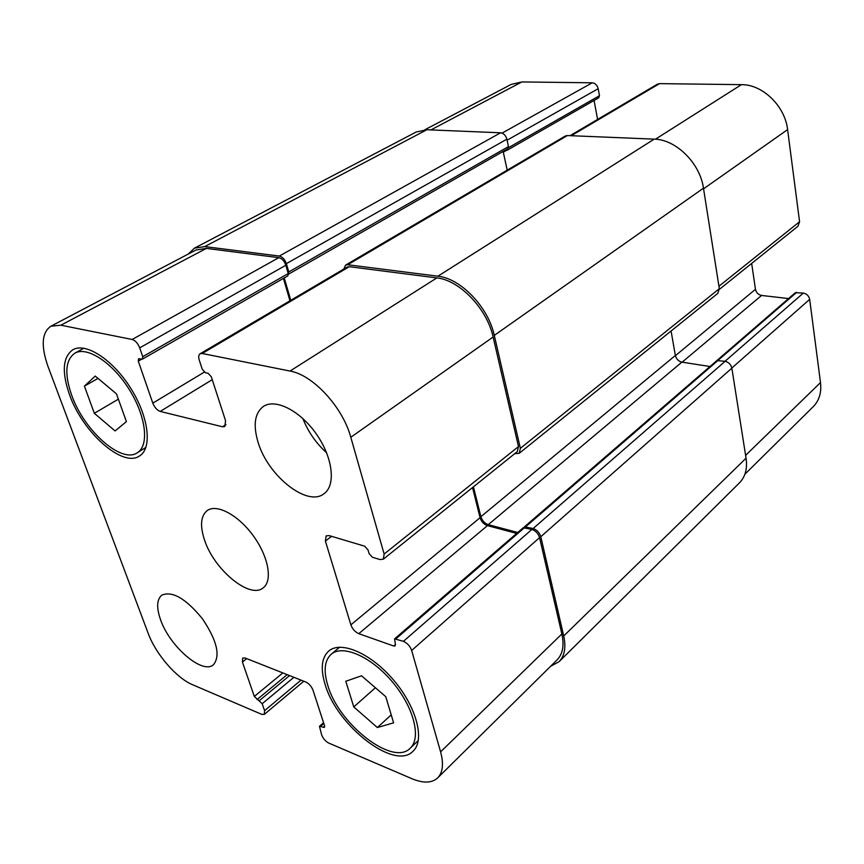 <?xml version="1.0" encoding="UTF-8"?>
<svg xmlns="http://www.w3.org/2000/svg" width="864" height="864" viewBox="0 0 864 864"><rect width="100%" height="100%" fill="white"/><g stroke="black" fill="none" stroke-linecap="round" stroke-linejoin="round"><path stroke-width="1.3" d="M353.776 706.914L345.784 681.286L361.53 675.788L385.787 696.708L393.606 722.833L377.352 727.542L353.776 706.914L375.408 687.755M377.352 727.542L391.219 714.863M94.338 413.294L84.402 386.132L95.234 376.067L116.5 393.898L126.392 421.621L115.074 430.942L94.338 413.294L118.379 399.157M84.402 386.132L98.01 378.389M327.834 685.541C338.828 724.367 393.023 766.703 410.238 748.181C421.654 737.856 413.597 706.784 392.202 681.664C370.969 656.413 342.598 644.22 331.182 654.275C324.497 660.517 323.374 670.939 327.834 685.541M325.134 684.472C320.35 668.866 321.538 657.72 328.709 651.056C340.88 640.364 371.099 653.324 393.768 680.27C416.599 707.065 425.185 740.21 413.035 751.216C394.654 771.012 336.874 725.868 325.134 684.472M71.723 395.345C84.089 430.65 121.511 463.99 137.322 452.758C149.396 445.63 146.135 416.416 129.33 389.632C112.687 362.75 87.156 346.01 74.909 353.138C65.362 359.899 64.292 373.961 71.723 395.345M69.541 394.794C61.592 371.952 62.726 356.929 72.943 349.704C86 342.133 113.238 359.975 130.982 388.66C148.91 417.247 152.366 448.362 139.525 455.965C122.645 467.986 82.75 432.443 69.541 394.794M326.614 452.79C316.04 443.221 308.124 431.806 302.875 418.543M258.012 442.066C252.958 424.883 254.75 413.003 263.401 406.415C275.551 398.185 300.445 410.897 316.613 434.398C332.942 457.78 336.01 485.363 324 493.722C307.346 507.362 267.7 475.664 258.012 442.066M160.618 619.888C156.33 607.694 156.73 599.454 161.816 595.156C172.357 590.695 185.9 598.579 202.446 618.797C217.004 640.516 220.666 655.841 213.419 664.772C202.489 674.762 169.722 646.477 160.618 619.888M48.028 366.574C40.813 345.978 41.764 332.532 50.868 326.236L60.847 325.21L132.17 339.476C135.346 340.524 137.862 343.321 139.709 347.857L142.744 356.681L142.484 359.1L138.542 358.744L138.283 361.152L152.809 403.132C154.591 407.484 157.054 410.249 160.218 411.415L222.523 426.784L224.834 426.524L225.569 420.736L211.324 376.823L208.138 373.302L205.405 372.73L202.241 369.22L199.249 360.061C198.31 356.929 198.601 354.823 200.113 353.754L202.208 353.484L290.045 371.056C312.93 374.868 342.77 407.171 350.795 437.26L384.134 554.04L383.335 559.181L379.933 559.537L372.416 557.258L369.068 553.565L367.999 549.882L364.651 546.188L329.13 535.594L326.117 535.885L325.393 541.026L350.87 624.834C352.469 629.068 355.104 632.005 358.765 633.668L393.725 646.013L395.129 645.905L395.366 644.123L394.61 638.852L403.434 641.326C407.322 643.064 410.065 646.11 411.653 650.473L440.597 751.853C443.826 763.83 442.854 772.513 437.692 777.892C431.86 783.162 423.241 783.421 411.836 778.68L328.828 743.105C325.544 741.398 323.168 738.677 321.678 734.951L319.464 726.311L324.454 727.369L324.583 725.868L313.027 690.26C311.494 686.383 309.064 683.629 305.759 681.998L245.192 658.022L242.698 658.076L242.428 662.062L254.318 696.438L262.181 703.717L264.578 710.662L264.352 714.366L261.749 714.366L192.618 684.742C176.429 678.1 155.693 654.005 148.144 633.247L48.028 366.574M204.466 539.838C199.822 525.55 200.75 515.776 207.274 510.516C216.907 503.561 238.496 515.182 253.454 536.004C268.542 556.74 272.819 580.889 263.196 587.855C249.836 599.476 213.894 569.57 204.466 539.838M424.883 129.751L511.175 84.413L521.845 81.94L592.24 82.804C595.253 83.192 597.229 85.169 598.18 88.711L599.465 95.71L598.709 97.805L507.114 150.271L508.464 146.599L506.887 139.19C505.775 135.432 503.68 133.294 500.602 132.797L426.848 129.751L416.2 132.008L194.368 248.195L204.746 246.596L279.31 256.057C282.485 256.878 284.85 259.405 286.373 263.65L288.781 271.944L287.809 275.875L142.484 359.1M594.076 100.462L597.596 119.437M570.078 135.659L657.407 84.186L659.524 83.635L741.431 84.65C762.545 84.316 785.052 106.088 787.601 129.622L799.578 221.735L797.969 226.249L719.399 289.343M751.669 263.434L755.46 289.31C756.27 292.691 758.311 294.743 761.584 295.445L788.519 298.577M715.986 361.336L795.323 292.702L803.358 293.069C806.782 293.792 808.888 295.898 809.676 299.365L820.498 382.568C821.621 392.526 819.234 400.529 813.337 406.566L744.887 474.239M504.997 150.368L507.114 150.271M288.403 274.244L507.87 148.716M507.19 170.165L503.15 151.427M519.221 453.308L717.811 293.371L719.323 288.695L703.469 188.179C700.067 163.188 675.994 139.406 654.188 139.136L567.367 135.551L565.229 136.058L345.557 265.129L347.706 264.751L437.918 276.199C460.706 278.37 488.322 307.184 494.284 335.394L520.366 448.319L519.221 453.308L514.706 453.697M559.084 661.694L739.487 482.836C745.33 476.82 747.522 468.612 746.053 458.201L731.851 368.161C730.933 364.489 728.687 362.2 725.123 361.303L716.828 360.612L524.416 526.835L533.142 528.509C536.944 529.88 539.492 532.613 540.788 536.728L563.717 635.99C566.168 647.384 564.624 655.949 559.084 661.694L550.552 666.328M437.692 777.892L557.215 659.75C562.766 653.994 564.322 645.408 561.859 633.971L539.568 537.635C538.261 533.542 535.712 530.798 531.922 529.438L523.217 527.753L394.61 638.852M50.868 326.236L195.966 250.009L206.399 248.4L278.802 257.666C281.988 258.476 284.332 261.004 285.865 265.248L288.403 274.234M283.414 278.392L289.958 300.791M200.113 353.754L347.134 267.084L349.294 266.695L436.849 277.906C459.583 280.098 487.166 308.869 493.128 337.025L518.486 446.569L517.331 451.58L383.335 559.181M472.532 487.555L480.06 517.698C481.378 521.683 483.829 524.329 487.426 525.636L516.672 533.412M284.234 277.916L290.768 300.305M188.276 254.048L194.368 248.195M524.038 527.461L524.416 526.835M473.44 486.832L480.892 516.704C482.209 520.7 484.661 523.346 488.257 524.664L517.752 532.483M343.85 269.017L345.557 265.129M709.992 366.509L681.869 362.146C678.478 361.271 676.307 359.057 675.356 355.471L671.08 331.009M430.92 129.913L521.845 81.94M502.07 133.11L592.24 82.804M507.103 140.195L598.18 88.711M508.496 147.69L599.465 95.71M503.302 152.161L506.315 150.444M571.266 135.713L659.524 83.635M655.441 139.212L741.431 84.65M703.566 188.806L787.601 129.622M718.934 286.243L799.578 221.735M675.4 355.698L755.46 289.31M682.106 362.178L761.584 295.445M718.124 360.256L796.694 292.324M725.015 361.292L803.358 293.069M731.83 368.032L809.676 299.365M745.61 455.36L820.498 382.568M206.399 248.4L60.847 325.21M278.802 257.666L132.17 339.476M285.865 265.248L139.709 347.857M288.274 273.532L142.744 356.681M141.718 359.176L138.283 361.152M204.26 372.146L152.809 403.132M212.252 379.685L160.218 411.415M226.001 424.548L222.523 426.784M349.294 266.695L202.208 353.484M436.849 277.906L290.045 371.056M493.128 337.025L350.795 437.26M518.486 446.569L384.134 554.04M331.582 536.317L325.393 541.026M480.06 517.698L350.87 624.834M487.426 525.636L358.765 633.668M395.464 644.512L393.725 646.013M524.642 527.537L396.014 638.744M531.922 529.438L403.434 641.326M539.568 537.635L411.653 650.473M561.859 633.971L440.597 751.853M323.816 723.503L320.652 726.289M324.659 726.16L323.266 727.391M246.737 658.627L242.428 662.062M282.852 672.926L254.318 696.438M287.172 674.644L257.04 699.57M289.58 675.594L259.448 700.574M293.9 677.3L262.181 703.717M301.018 680.119L264.578 710.662M500.602 132.797L279.31 256.057M506.887 139.19L286.373 263.65M426.848 129.751L204.746 246.596M746.053 458.201L563.717 635.99M731.851 368.161L540.788 536.728M725.123 361.303L533.142 528.509M718.222 360.266L525.841 526.608M681.869 362.146L488.257 524.664M675.356 355.471L480.892 516.704M719.323 288.695L520.366 448.319M703.469 188.179L494.284 335.394M654.188 139.136L437.918 276.199M567.367 135.551L347.706 264.751M288.781 271.944L508.464 146.599M339.638 647.19L331.182 654.275M418.327 740.502L410.238 748.181M83.894 348.214L74.909 353.138M145.919 447.379L137.322 452.758M323.557 722.714L319.464 726.311M303.782 681.21L264.352 714.366"/></g></svg>
